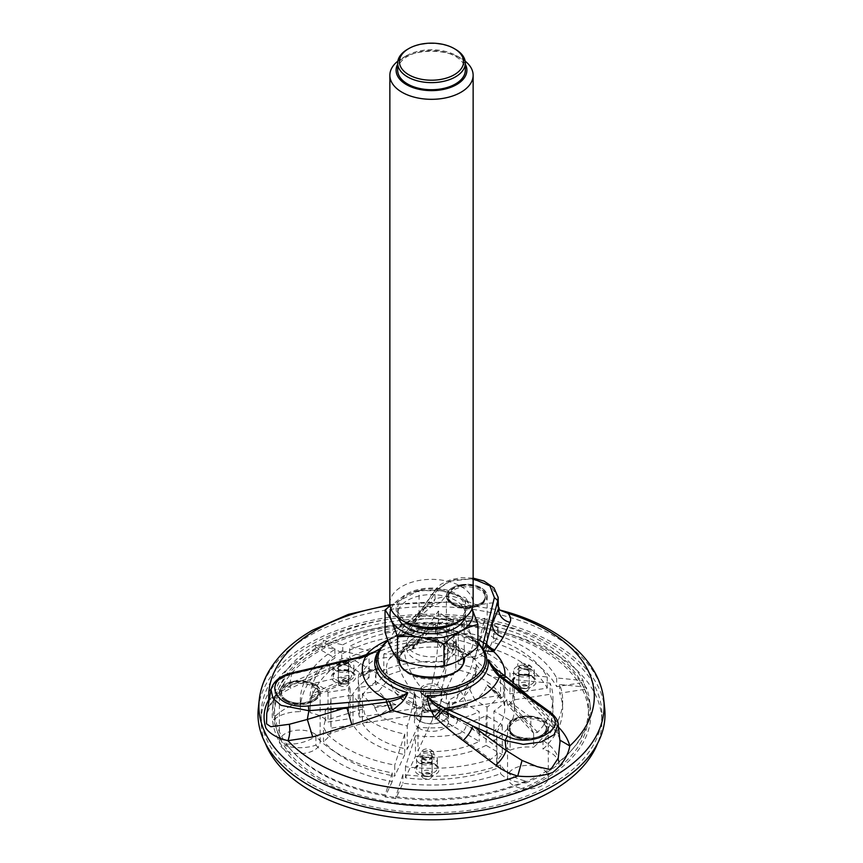 <?xml version="1.0" encoding="UTF-8"?>
<svg xmlns="http://www.w3.org/2000/svg" width="863" height="863" viewBox="0 0 863 863"><rect width="100%" height="100%" fill="white"/><g stroke="black" fill="none" stroke-linecap="round" stroke-linejoin="round"><path stroke-width="0.65" stroke-dasharray="4.32 3.24" d="M375.815 651.446L381.748 647.552L384.671 644.327L378.49 651.112A56.785 32.783 0 0 0 378.059 651.77M484.499 650.853L478.587 644.952C472.978 640.529 465.233 637.045 455.351 634.499C437.142 630.324 419.44 630.831 402.234 636.031L398.663 636.117L397.595 638.847L397.498 636.009C399.569 631.759 403.226 627.077 408.469 621.975L422.514 609.17C425.513 606.495 430.259 604.229 436.764 602.385L447.832 602.083L499.925 610.087M268.792 699.58L288.695 686.732L328.296 668.901L357.39 657.574M258.328 708.21A173.506 100.173 180 0 1 308.814 643.582A173.506 100.173 180 0 1 492.902 620.724A173.506 100.173 180 0 1 604.672 708.21M311.025 783.971A170.378 98.371 180 0 1 261.122 714.413A170.378 98.371 180 0 1 431.5 616.042A170.378 98.371 180 0 1 601.878 714.413A170.378 98.371 180 0 1 496.7 805.287A170.378 98.371 180 0 1 311.025 783.971M463.323 658.286A32.093 18.522 -0 0 0 454.186 647.574A32.093 18.522 -0 0 0 421.166 643.129A32.093 18.522 -0 0 0 399.677 658.286A32.093 18.522 -0 0 0 399.45 659.785M399.429 660.163A32.093 18.522 -0 0 0 399.407 660.67A32.093 18.522 -0 0 0 431.5 679.192A32.093 18.522 -0 0 0 463.593 660.67A32.093 18.522 -0 0 0 463.571 660.163M271.025 689.656L277.066 680.594L292.848 673.367M328.296 668.901L330.033 670.206L290.572 688.329L289.892 683.572L275.502 694.974L266.732 713.755M560.001 741.414L559.526 738.394C558.426 733.334 555.923 728.243 551.996 723.118L552.665 727.541L558.609 728.178M550.367 712.277L558.178 724.089M530.206 697.617L558.501 727.131M473.14 578.782L452.083 580.033L437.832 589.095L434.974 589.979L434.607 591.198L449.515 581.133L471.155 578.911L490.206 585.254L498.113 597.034M498.879 607.401L496.959 604.424C493.604 600.691 485.06 605.211 475.502 604.478L459.957 598.544C454.531 596.506 449.752 595.74 445.621 596.247L435.179 598.944L434.607 591.198L406.311 631.943L408.976 631.328L402.234 636.031L403.776 634.985L398.663 636.117A56.785 32.783 0 0 1 482.73 648.728L483.701 649.397M482.805 648.9L483.021 648.318M382.331 646.711L379.483 649.095M534.197 701.641L527.951 701.036L527.153 696.473L501.274 676.614M397.498 636.009L406.311 631.943L403.776 634.985M483.614 649.925L485.146 652.255A55.232 31.888 0 0 0 399.569 633.83A55.232 31.888 0 0 0 377.854 652.255L378.49 651.112A56.785 32.783 0 0 1 384.671 644.327L384.671 644.327C378.803 650.076 377.12 651.565 367.692 655.179L329.58 665.373L291.554 674.251L289.892 683.572L329.58 665.373L330.033 670.206L367.487 655.761L367.692 655.179L366.376 654.618M365.966 656.301L364.898 655.999M275.502 694.974L274.272 698.944L269.234 699.699M266.721 713.83C266.926 709.613 269.439 704.65 274.261 698.944L281.575 693.291L290.572 688.329L288.695 686.732M559.86 740.109L559.526 738.394M501.64 676.894L498.21 673.971M559.677 739.472C559.343 736.678 557.002 732.698 552.665 727.541L527.951 701.036C523.992 696.484 508.329 681.835 502.029 677.293L502.698 677.628M496.959 604.424L499.558 609.753M390.011 605.438A162.805 93.991 0 0 1 436.764 602.385L440.497 602.611L445.621 596.247M422.514 609.17L431.284 606.56L435.179 598.944L420.518 611.802L416.926 619.159L408.469 621.975M477.94 642.46L471.748 637.8L457.401 631.392L426.937 627.735L391.219 637.833L387.811 640.173A73.517 42.449 0 0 1 388.986 639.688A73.517 42.449 0 0 1 396.991 636.84L405.308 633.323M419.407 720.832A17.109 9.881 0 0 0 420.087 721.209A17.109 9.881 0 0 0 442.913 721.209A17.109 9.881 0 0 0 443.593 720.832A17.109 9.881 0 0 0 448.609 713.841A17.109 9.881 0 0 0 431.5 703.971A17.109 9.881 0 0 0 414.391 713.841A17.109 9.881 0 0 0 419.407 720.832M419.407 728.48A17.109 9.881 180 0 1 414.391 721.49A17.109 9.881 180 0 1 431.5 711.619A17.109 9.881 180 0 1 448.609 721.49A17.109 9.881 180 0 1 438.048 730.616A17.109 9.881 180 0 1 419.407 728.48M265.329 743.226A170.378 98.371 180 0 1 261.122 721.49A170.378 98.371 180 0 1 431.5 623.129A170.378 98.371 180 0 1 601.878 721.49A170.378 98.371 180 0 1 597.671 743.226M547.617 780.217A20.378 11.769 0 0 0 548.307 777.164A20.378 11.769 0 0 0 527.929 765.405A20.378 11.769 0 0 0 507.552 777.164A20.378 11.769 0 0 0 525.265 788.836A20.378 11.769 0 0 0 547.617 780.217M314.186 733.55A20.378 11.769 0 0 0 291.974 731.004A20.378 11.769 0 0 0 279.396 741.867A20.378 11.769 0 0 0 299.774 753.636A20.378 11.769 0 0 0 320.151 741.867A20.378 11.769 0 0 0 314.186 733.55M472.072 656.808A20.378 11.769 0 0 0 487.174 645.438A20.378 11.769 0 0 0 466.797 633.679A20.378 11.769 0 0 0 446.419 645.438A20.378 11.769 0 0 0 472.072 656.808M448.9 600.292A18.522 10.69 0 0 0 469.213 608.135A18.522 10.69 0 0 0 485.319 597.53A18.522 10.69 0 0 0 466.797 586.829A18.522 10.69 0 0 0 448.275 597.53A18.522 10.69 0 0 0 448.9 600.292M523.14 739.58A18.522 10.69 0 0 0 546.452 729.257A18.522 10.69 0 0 0 527.929 718.555A18.522 10.69 0 0 0 509.407 729.257A18.522 10.69 0 0 0 523.14 739.58M312.87 701.522A18.522 10.69 0 0 0 318.296 693.96A18.522 10.69 0 0 0 299.774 683.259A18.522 10.69 0 0 0 281.252 693.96A18.522 10.69 0 0 0 292.686 703.841A18.522 10.69 0 0 0 312.87 701.522M437.919 634.327A24.822 14.326 180 0 1 449.051 638.037A24.822 14.326 180 0 1 451.295 639.526A24.822 14.326 180 0 1 456.322 648.167A24.822 14.326 180 0 1 431.5 662.493A24.822 14.326 180 0 1 406.678 648.167A24.822 14.326 180 0 1 411.705 639.526A24.822 14.326 180 0 1 437.919 634.327M455.427 49.288A33.83 19.536 0 0 0 440.259 44.229A33.83 19.536 0 0 0 407.573 49.288M465.157 61.133A41.64 24.045 0 0 0 460.95 58.285A41.64 24.045 0 0 0 442.277 52.06A41.64 24.045 0 0 0 402.05 58.285A41.64 24.045 0 0 0 397.843 61.133M465.33 64.175A35.394 20.432 0 0 0 456.527 55.728A35.394 20.432 0 0 0 406.473 55.728A35.394 20.432 0 0 0 397.67 64.175M406.473 622.957A35.394 20.432 180 0 1 400.853 598.286A35.394 20.432 180 0 1 440.659 588.76A35.394 20.432 180 0 1 456.527 622.957M389.86 603.399A41.64 24.045 180 0 1 442.277 580.184A41.64 24.045 180 0 1 473.14 603.399M472.083 608.803L465.502 597.649L465.502 619.763C469.634 632.665 473.787 641.608 477.94 646.581M385.06 632.212C396.354 629.677 407.692 623.129 419.051 612.579L419.051 590.465L390.054 605.74M419.051 590.465L442.277 591.015L465.502 597.649M419.051 612.579C434.499 618.954 449.979 621.349 465.502 619.763M402.158 659.44A41.489 23.948 180 0 1 395.567 630.529A41.489 23.948 180 0 1 442.234 619.364A41.489 23.948 180 0 1 467.433 654.478A41.489 23.948 180 0 1 402.158 659.44M437.919 628.663A24.822 14.326 180 0 1 456.322 642.504A24.822 14.326 180 0 1 431.5 656.829A24.822 14.326 180 0 1 406.678 642.504A24.822 14.326 180 0 1 437.919 628.663M390.993 608.976A41.489 23.948 180 0 1 442.234 591.036A41.489 23.948 180 0 1 472.007 608.976M398.296 617.908A33.83 19.536 180 0 1 397.67 614.165A33.83 19.536 180 0 1 440.259 595.297A33.83 19.536 180 0 1 465.33 614.165A33.83 19.536 180 0 1 464.704 617.908M440.259 589.634A33.83 19.536 180 0 1 465.33 608.501A33.83 19.536 180 0 1 431.5 628.037A33.83 19.536 180 0 1 397.67 608.501A33.83 19.536 180 0 1 440.259 589.634M397.67 70.183A33.83 19.536 180 0 1 440.259 51.316A33.83 19.536 180 0 1 465.33 70.183M443.086 721.101A16.375 9.461 0 0 0 442.87 707.606A16.375 9.461 0 0 0 419.504 707.973A16.375 9.461 0 0 0 420.572 721.457A16.375 9.461 0 0 0 442.428 721.457A16.375 9.461 0 0 0 443.086 721.101M447.552 632.59A82.934 47.886 180 0 0 424.003 631.878L438.415 611.036A31.23 18.026 180 0 0 453.474 619.817L447.552 632.59L447.552 662.331A82.934 47.886 180 0 0 376.915 673.259L349.634 657.52L349.634 646.419A121.446 70.119 0 0 1 429.558 628.102L413.992 641.921L421.371 638.879L424.003 633.442L438.415 621.09L437.358 625.2L421.381 638.879M438.415 611.036L438.415 621.09M424.003 631.878L424.003 633.442M453.474 619.817L453.474 649.569A31.23 18.026 180 0 1 437.358 639.278L437.358 625.2L429.558 628.102M413.992 641.921A82.934 47.886 180 0 0 376.915 652.676L349.634 646.419M376.915 652.676L376.915 673.259M437.358 639.278A121.446 70.119 0 0 0 349.634 657.52M453.474 649.569L447.552 662.331M325.254 720.411L323.517 727.326L327.304 734.24L370.054 720.875C366.117 717.984 364.003 713.928 363.722 708.717L325.254 720.411L325.254 710.368L363.722 707.153L363.722 708.717M327.304 734.24A121.446 70.119 0 0 0 394.736 765.05L394.736 776.139A121.446 70.119 0 0 1 323.517 741.403L323.517 727.326M370.054 720.875A82.934 47.886 180 0 0 404.725 734.035L394.736 765.05M325.254 710.368A31.23 18.026 180 0 0 331.004 699.936A31.23 18.026 180 0 0 330.896 698.447L353.01 695.017L353.01 724.769L330.896 728.189A31.23 18.026 180 0 1 331.004 729.688A31.23 18.026 180 0 1 323.517 741.403M363.722 707.153A82.934 47.886 180 0 1 353.01 695.017M330.896 698.447L330.896 728.189M404.725 734.035L404.725 754.629A82.934 47.886 180 0 1 353.01 724.769M404.725 754.629L394.736 776.139M423.399 695.06A11.446 6.613 0 0 0 428.533 696.775A11.446 6.613 0 0 0 442.902 689.817A11.446 6.613 0 0 0 426.656 684.402A11.446 6.613 0 0 0 423.399 695.06M288.264 746.452A157.023 90.658 180 0 1 275.286 718.501A157.023 90.658 180 0 1 274.477 709.31A157.023 90.658 180 0 1 316.613 647.52A157.023 90.658 180 0 1 324.466 642.978A157.023 90.658 180 0 1 447.412 619.127A157.023 90.658 180 0 1 495.826 626.614A157.023 90.658 180 0 1 581.64 682.762A157.023 90.658 180 0 1 584.661 689.354A157.023 90.658 180 0 1 588.523 709.31A157.023 90.658 180 0 1 558.825 762.363A157.023 90.658 180 0 1 523.388 782.827A157.023 90.658 180 0 1 396.246 797.649A157.023 90.658 180 0 1 385.524 795.988A157.023 90.658 180 0 1 320.475 773.41A157.023 90.658 180 0 1 288.264 746.452A31.23 18.026 180 0 1 285.89 745.837L286.182 743.971A158.555 91.543 0 0 0 385.125 794.899L392.223 772.86A131.165 75.728 180 0 1 315.923 736.419L315.923 745.125A31.23 18.026 180 0 1 288.264 746.452M320.475 778.512A157.023 90.658 180 0 1 274.477 714.413A157.023 90.658 180 0 1 431.5 623.755A157.023 90.658 180 0 1 588.523 714.413A157.023 90.658 180 0 1 491.586 798.167A157.023 90.658 180 0 1 320.475 778.512M525.643 781.015A158.555 91.543 0 0 1 395.847 796.56L402.945 774.521A131.165 75.728 180 0 0 500.583 764.985C506.096 773.151 514.445 778.491 525.643 781.015L525.966 782.978A31.23 18.026 180 0 1 523.388 782.827A31.23 18.026 180 0 1 500.583 773.69A131.165 75.728 180 0 1 402.945 783.226L395.793 798.62A158.76 91.661 0 0 1 385.071 796.959L385.125 794.899M544.143 649.375A159.31 91.974 0 0 0 375.125 628.393A159.31 91.974 0 0 0 272.503 708.717A159.31 91.974 0 0 0 431.5 806.387A159.31 91.974 0 0 0 590.497 708.717A159.31 91.974 0 0 0 544.143 649.375M494.909 623.464A158.555 91.543 0 0 1 543.614 642.633A158.555 91.543 0 0 1 583.118 680.583L556.646 677.93A131.165 75.728 180 0 0 493.528 633.884L498.027 628.609L494.909 623.464L494.769 625.244A31.23 18.026 180 0 1 495.826 626.614A31.23 18.026 180 0 1 498.027 633.259A31.23 18.026 180 0 1 493.528 642.579A131.165 75.728 180 0 1 556.646 686.635L583.323 682.504A158.76 91.661 0 0 1 586.344 689.084L559.666 693.216A131.165 75.728 180 0 1 562.665 709.31A131.165 75.728 180 0 1 543 749.192A31.23 18.026 180 0 1 558.825 762.363A31.23 18.026 180 0 1 559.095 763.852L559.073 761.716A158.555 91.543 0 0 0 589.753 701.695A158.555 91.543 0 0 0 586.15 687.175L586.344 689.084M342.762 653.539A131.165 75.728 180 0 1 435.567 633.615A31.23 18.026 180 0 1 435.567 633.259A31.23 18.026 180 0 1 447.412 619.127A31.23 18.026 180 0 1 449.515 618.242L449.245 616.398A158.555 91.543 0 0 0 323.377 640.411L342.762 644.844L342.762 653.539L323.237 642.266A158.76 91.661 0 0 0 315.383 646.808L334.909 658.081A131.165 75.728 180 0 0 300.335 709.31A131.165 75.728 180 0 0 300.4 711.662A31.23 18.026 180 0 0 275.286 718.501A31.23 18.026 180 0 0 273.765 719.71A158.76 91.661 0 0 0 285.89 745.837M392.223 772.86L392.223 781.565A131.165 75.728 180 0 1 315.923 745.125M392.223 781.565L385.071 796.959M315.383 646.808L315.534 644.941L334.909 649.375A131.165 75.728 180 0 0 300.335 700.616A131.165 75.728 180 0 0 300.4 702.957C289.407 705.654 280.594 710.529 273.949 717.606L273.765 719.71M315.534 644.941A158.555 91.543 0 0 0 273.247 701.695A158.555 91.543 0 0 0 273.949 717.606M342.762 644.844A131.165 75.728 180 0 1 435.567 624.92L435.567 633.615M449.245 616.398C440.195 618.393 435.642 621.241 435.567 624.92L435.567 633.259M559.073 761.716C557.865 753.453 552.503 746.376 543 740.497A131.165 75.728 180 0 0 562.665 700.616A131.165 75.728 180 0 0 559.666 684.521A288381.838 227440.64 -24.9 0 1 586.15 687.175M286.182 743.971C296.441 744.758 306.354 742.234 315.923 736.419M494.769 625.244A158.76 91.661 0 0 0 449.515 618.242M525.966 782.978A158.76 91.661 0 0 0 559.095 763.852M402.945 774.521L402.945 783.226M395.847 796.56L395.793 798.62M323.377 640.411L323.237 642.266M583.118 680.583L583.323 682.504M556.646 677.93L556.646 686.635M559.666 684.521L559.666 693.216M543 740.497L543 749.192M493.528 633.884L493.528 642.579M334.909 649.375L334.909 658.081M500.583 764.985L500.583 773.69M300.4 702.957L300.4 711.662M339.871 685.61A5.21 3.01 180 0 1 338.35 683.485A5.21 3.01 180 0 1 343.56 680.476A5.21 3.01 180 0 1 348.76 683.485A5.21 3.01 180 0 1 345.545 686.258A5.21 3.01 180 0 1 339.871 685.61M347.239 665.772A5.21 3.01 180 0 1 348.76 667.897A5.21 3.01 180 0 1 347.239 670.022A5.21 3.01 180 0 1 339.871 670.022L339.871 670.022A5.21 3.01 180 0 1 338.35 667.897A5.21 3.01 180 0 1 341.565 665.125A5.21 3.01 180 0 1 347.239 665.772M348.458 663.647A6.936 4.002 180 0 1 348.458 669.31A6.936 4.002 180 0 1 338.652 669.31A6.936 4.002 180 0 1 338.652 663.647A6.936 4.002 180 0 1 348.458 663.647M336.192 670.734A10.41 6.009 180 0 1 333.15 666.484A10.41 6.009 180 0 1 343.56 660.475A10.41 6.009 180 0 1 353.97 666.484A10.41 6.009 180 0 1 347.541 672.029A10.41 6.009 180 0 1 336.192 670.734M341.78 662.05L369.062 677.8A82.934 47.886 180 0 0 348.566 709.31A82.934 47.886 180 0 0 350.13 718.577L328.026 721.997A31.23 18.026 180 0 0 310.195 712.687A121.446 70.119 0 0 1 310.054 709.31A121.446 70.119 0 0 1 341.78 662.05L341.78 650.95L369.062 657.207L369.062 677.8M340.421 665.653L338.404 664.488L347.444 660.724L348.706 661.684L340.421 665.653L338.932 664.963C344.725 666.096 354.013 659.85 348.339 658.566C343.194 656.506 331.672 663.097 337.951 664.747L338.415 664.488M348.339 658.566L347.444 660.724M348.911 675.233L312.816 683.561A31.23 18.026 180 0 1 328.026 692.255L350.13 688.825A82.934 47.886 180 0 1 348.566 679.559A82.934 47.886 180 0 1 348.911 675.233L349.396 680.68L350.432 678.609A82.934 47.886 180 0 1 369.062 657.207M341.78 650.95A121.446 70.119 0 0 0 310.065 697.099L310.195 698.609L312.816 693.604L348.911 676.797M350.432 678.609L310.065 697.099L310.195 712.687M349.396 680.67L310.195 698.609M312.816 683.561L312.816 693.604M328.026 692.255L328.026 721.997M350.13 688.825L350.13 718.577M423.312 758.965L421.802 755.718L422.115 754.133C424.208 750.702 426.98 750.044 430.432 752.126L432.093 755.567L423.312 758.965M430.432 752.126L431.597 750.346C427.304 748.016 423.701 748.588 420.799 752.072C419.504 754.553 420.001 756.786 422.266 758.76L423.463 759.095L423.312 758.437C426.775 761.738 433.107 757.315 432.093 755.449L432.093 755.449M422.266 758.76C428.868 763.809 438.35 754.823 431.597 750.346M466.3 723.021L496.829 736.905A31.23 18.026 180 0 1 496.7 735.233A31.23 18.026 180 0 1 502.277 724.952L486.085 715.61A82.934 47.886 180 0 1 466.3 723.021L466.3 724.586C465.75 729.667 462.6 732.903 456.872 734.305L490.54 759.494L497.228 754.197L496.829 746.959L466.3 724.586M496.829 736.905L496.829 746.959M456.872 734.305A82.934 47.886 180 0 1 415.448 735.697L415.448 756.29L405.459 777.8A121.446 70.119 0 0 0 497.228 768.275A31.23 18.026 180 0 1 496.7 764.985A31.23 18.026 180 0 1 502.277 754.704L502.277 724.952M490.54 759.494A121.446 70.119 0 0 1 405.459 766.7L415.448 735.697M486.085 715.61L486.085 745.362L502.277 754.704M405.459 766.7L405.459 777.8M497.228 754.197L497.228 768.275M486.085 745.362A82.934 47.886 180 0 1 415.448 756.29M423.269 778.102A5.21 3.01 180 0 1 421.748 775.977A5.21 3.01 180 0 1 426.948 772.968A5.21 3.01 180 0 1 432.158 775.977A5.21 3.01 180 0 1 428.943 778.75A5.21 3.01 180 0 1 423.269 778.102M430.637 758.264A5.21 3.01 180 0 1 432.158 760.389A5.21 3.01 180 0 1 430.637 762.514A5.21 3.01 180 0 1 423.269 762.514L423.269 762.514A5.21 3.01 180 0 1 421.748 760.389A5.21 3.01 180 0 1 424.963 757.617A5.21 3.01 180 0 1 430.637 758.264M431.856 756.139A6.936 4.002 180 0 1 431.856 761.802A6.936 4.002 180 0 1 422.039 761.802A6.936 4.002 180 0 1 422.039 756.139A6.936 4.002 180 0 1 431.856 756.139M419.591 763.226A10.41 6.009 180 0 1 416.538 758.976A10.41 6.009 180 0 1 426.948 752.968A10.41 6.009 180 0 1 437.358 758.976A10.41 6.009 180 0 1 430.939 764.521A10.41 6.009 180 0 1 419.591 763.226M474.952 657.779L475.092 658.998L482.352 655.664C479.601 653.874 478.059 651.382 477.703 648.199L474.952 657.779M477.735 648.027L474.672 658.318M475.06 658.976A56.289 32.503 0 0 0 457.703 650.799A56.289 32.503 0 0 0 451.36 649.149L455.761 639.677L455.761 669.429L441.133 700.939A56433.048 11925.765 98.8 0 0 441.306 690.465A44.768 9.461 98.8 0 0 448.426 643.863L451.36 649.149M477.703 646.765A73.215 42.276 0 0 0 455.761 639.677M482.352 655.664A73.215 42.276 0 0 1 500.583 672.072L485.06 668.534L473.204 658.167A45.005 25.987 0 0 0 448.426 643.863M473.204 658.167A44.768 35.307 -24.9 0 1 446.646 693.55A18.047 10.421 -0 0 0 441.306 690.465M500.583 672.072L500.583 695.308L445.988 703.755A56433.048 44507.553 -24.9 0 0 446.646 693.55M500.583 695.308A73.215 42.276 0 0 0 455.761 669.429M441.133 700.939A17.4 10.043 180 0 1 445.988 703.755M419.882 639.256L419.138 641.694L413.798 645.06L411.554 649.17L412.741 648.156L419.882 637.822L419.882 639.256L412.741 648.156M419.138 641.694C415.934 646.128 416.193 646.819 411.77 649.149L411.554 649.17M411.586 649.159A56.289 32.503 0 0 1 440.637 647.498L445.028 638.016A73.215 42.276 0 0 0 419.882 637.822M440.637 647.498L437.692 642.201A45.005 25.987 0 0 0 403.841 647.444L397.239 653.852L383.798 654.014A73.215 42.276 180 0 1 413.798 645.06M437.692 642.201A44.768 9.461 -81.2 0 1 430.583 688.803A18.047 10.421 -0 0 0 423.28 689.925A44.768 25.847 60 0 1 403.841 647.444M445.028 638.016L445.028 667.768L430.41 699.289A56433.048 11925.765 -81.2 0 0 430.583 688.803M383.798 654.014L383.798 677.239L423.765 700.314A56433.048 32581.788 60 0 1 423.28 689.925M445.028 667.768A73.215 42.276 0 0 0 383.798 677.239M423.765 700.314A17.4 10.043 180 0 1 430.41 699.289M377.099 668.728L360.454 675.858L359.742 676.905L359.213 674.294L377.099 668.728L359.213 672.86A73.215 42.276 0 0 0 358.285 679.559A73.215 42.276 0 0 0 359.547 687.38L375.955 684.834A56.289 32.503 0 0 1 378.846 668.059L359.742 676.905M359.213 672.86L359.213 674.294M360.454 675.858A73.215 42.276 0 0 1 375.955 658.545L391.543 657.121L395.988 651.975A45.005 25.987 0 0 0 389.116 659.203A45.005 25.987 0 0 0 386.548 669.181A45.005 25.987 0 0 0 386.926 671.522L375.955 684.834M395.988 651.975A44.768 25.847 -120 0 0 415.427 694.467A18.047 10.421 -0 0 0 413.474 698.674A44.768 35.307 -24.9 0 1 387.606 675.869A44.768 35.307 -24.9 0 1 386.926 671.522M375.955 658.545L375.955 681.77L415.912 704.844A56433.048 32581.788 -120 0 1 415.427 694.467M375.955 681.77A73.215 42.276 0 0 0 358.285 709.31A73.215 42.276 0 0 0 359.547 717.121L359.547 687.38M359.547 717.121L414.132 708.674A56433.048 44507.553 -24.9 0 1 413.474 698.674M414.132 708.674A17.4 10.043 180 0 1 415.912 704.844M421.867 717.682A17.4 10.043 180 0 1 417.012 714.866L362.417 723.313A73.215 42.276 0 0 0 407.239 749.192L421.867 717.682A56433.048 11925.765 -81.2 0 1 421.694 707.951A44.768 9.461 -81.2 0 1 419.04 708.803A44.768 9.461 -81.2 0 1 414.574 692.018C413.032 704.952 410.594 716.258 407.25 725.923L407.239 725.956A73.215 42.276 180 0 1 378.835 715.438L395.89 704.726L374.704 706.236L374.704 707.66L393.765 704.65M395.858 704.715A56.289 32.503 0 0 1 378.825 691.026L389.796 677.714A45.005 25.987 0 0 0 414.574 692.018M389.796 677.714A44.768 35.307 155.1 0 0 395.211 692.245A44.768 35.307 155.1 0 0 416.354 704.866A18.047 10.421 -0 0 0 421.694 707.951M374.704 707.66L378.835 715.449A73.172 42.244 0 0 0 407.25 725.923L407.239 749.192M378.825 691.026L362.417 693.572A73.215 42.276 0 0 0 374.704 706.236M362.417 693.572L362.417 723.313M416.354 704.866A56433.048 44507.553 155.1 0 0 417.012 714.866M439.235 718.307A17.4 10.043 180 0 1 432.59 719.332L417.972 750.853A73.215 42.276 0 0 0 479.202 741.382L439.235 718.307A56433.048 32581.788 -120 0 0 439.72 708.48A44.768 25.847 -120 0 0 447.908 707.477A44.768 25.847 -120 0 0 459.181 687.897A45.049 26.009 180 0 1 425.297 693.14L422.568 710.637A55.523 32.05 180 0 0 466.635 703.82L467.552 704.672A40.173 23.193 -120 0 0 467.822 705.06L479.202 711.63L479.202 741.382M422.514 710.799L424.251 711.856A254.089 168.544 -124.7 0 0 422.514 710.799L422.568 710.637M424.251 711.856A56.818 32.805 0 0 0 467.552 704.672M422.568 710.087A55.523 32.05 0 0 0 466.635 703.269L466.635 703.82M425.232 693.28A45.297 26.149 0 0 0 459.364 687.994L466.635 703.269M425.297 693.14A44.768 9.461 98.8 0 0 430.27 710.54A44.768 9.461 98.8 0 0 432.417 709.613A18.047 10.421 -0 0 0 439.72 708.48M441.522 712.072L451.759 726.236C455.286 725.254 457.239 723.194 457.584 720.044L441.522 712.072A57.185 33.021 0 0 0 467.822 705.06M422.525 710.303L417.972 727.164A73.215 42.276 0 0 0 451.759 726.236M443.528 712.665L457.584 719.062A73.215 42.276 0 0 0 479.202 711.63M457.584 719.062L457.584 720.044M417.972 727.164L417.972 750.853M432.417 709.613A56433.048 11925.765 98.8 0 0 432.59 719.332M501.878 697.736L487.056 684.78L499.914 696.053L500.594 698.663L501.878 697.736A73.215 42.276 0 0 0 504.715 686.085A73.215 42.276 0 0 0 503.453 678.264L503.453 701.5L448.868 709.947A56433.048 44507.553 155.1 0 0 449.526 699.742A44.768 35.307 155.1 0 0 476.074 664.359C481.856 673.086 490.982 677.725 503.453 678.264M499.914 694.618A73.215 42.276 0 0 1 487.045 707.099L475.038 700.163A56.289 32.503 0 0 0 487.056 684.812L499.914 694.618L499.914 696.053M475.038 700.163L467.012 683.906A45.005 25.987 0 0 0 476.452 669.181A45.005 25.987 0 0 0 476.074 664.359M467.012 683.906A44.768 25.847 60 0 1 459.688 700.67A44.768 25.847 60 0 1 447.573 703.949A18.047 10.421 -0 0 0 449.526 699.742M487.045 707.099L487.045 736.851L447.088 713.777A56433.048 32581.788 60 0 0 447.573 703.949M448.868 709.947A17.4 10.043 180 0 1 447.088 713.777M487.045 736.851A73.215 42.276 0 0 0 504.715 709.31A73.215 42.276 0 0 0 503.453 701.5M530.821 717.282L506.775 699.656A82.934 47.886 180 0 1 493.938 711.08L510.119 720.422A31.23 18.026 180 0 1 530.821 717.282L530.821 727.336L533.636 733.183L537.638 732.299A121.446 70.119 0 0 0 552.946 698.221A121.446 70.119 0 0 0 550.13 683.183L550.13 694.273A121.446 70.119 0 0 1 552.946 709.31A121.446 70.119 0 0 1 533.625 747.261L533.625 733.183M537.638 732.299L510.454 703.367A82.934 47.886 180 0 0 514.434 688.717A82.934 47.886 180 0 0 512.87 679.451L550.13 683.183M510.454 703.367L507.66 704.92L533.636 733.183M507.66 704.92L506.775 701.22L530.821 727.336M506.775 699.656L506.775 701.22M510.119 720.422L510.119 750.174L493.938 740.821L493.938 711.08M510.119 750.174A31.23 18.026 180 0 1 533.625 747.261M512.87 679.451L512.87 700.044L550.13 694.273M512.87 700.044A82.934 47.886 180 0 1 514.434 709.31A82.934 47.886 180 0 1 493.938 740.821M458.275 663.992A82.934 47.886 180 0 1 509.99 693.852L547.25 688.081A121.446 70.119 0 0 0 487.088 646.97A31.23 18.026 180 0 1 464.208 651.231L458.275 663.992L458.275 634.24A82.934 47.886 180 0 1 479.289 640.432L479.289 641.996C479.914 647.002 482.546 650.756 487.196 653.248L493.895 638.059L487.088 632.892L484.855 628.275L479.289 641.996M520.313 690.152A5.21 3.01 180 0 1 518.792 688.027A5.21 3.01 180 0 1 523.992 685.028A5.21 3.01 180 0 1 529.202 688.027A5.21 3.01 180 0 1 525.988 690.81A5.21 3.01 180 0 1 520.313 690.152M528.9 668.199A6.936 4.002 180 0 1 528.9 673.863A6.936 4.002 180 0 1 519.084 673.863A6.936 4.002 180 0 1 519.084 668.199A6.936 4.002 180 0 1 528.9 668.199M516.635 675.276A10.41 6.009 180 0 1 513.582 671.026A10.41 6.009 180 0 1 523.992 665.017A10.41 6.009 180 0 1 534.402 671.026A10.41 6.009 180 0 1 527.973 676.581A10.41 6.009 180 0 1 516.635 675.276M527.671 670.324A5.21 3.01 180 0 1 529.202 672.45A5.21 3.01 180 0 1 527.671 674.575A5.21 3.01 180 0 1 520.313 674.575L520.313 674.575A5.21 3.01 180 0 1 518.792 672.45A5.21 3.01 180 0 1 521.996 669.666A5.21 3.01 180 0 1 527.671 670.324M520.357 668.135L518.846 666.139L521.263 665.049L527.53 667.088L529.138 669.159L520.357 668.135M519.72 667.466L520.454 668.21L519.72 667.466C525.826 671.835 535.826 669.203 529.138 664.888L520.594 662.741C516.926 663.367 516.635 664.942 519.72 667.466M527.53 667.088L529.138 664.888M479.289 640.432L484.855 618.221L484.855 628.275M458.275 634.24L464.208 621.479L464.208 651.231M484.855 618.221A31.23 18.026 180 0 1 464.208 621.479M487.196 653.248A82.934 47.886 180 0 1 509.99 673.259L509.99 693.852M493.895 638.059A121.446 70.119 0 0 1 547.25 676.991L509.99 673.259M547.25 676.991L547.25 688.081M487.088 632.892L487.088 646.97M477.94 643.442A53.592 30.939 0 0 0 388.026 640.788M398.447 659.397A33.064 19.083 180 0 1 418.436 641.349A33.064 19.083 180 0 1 454.877 645.384A33.064 19.083 180 0 1 464.445 657.272M603.787 700.022A172.622 99.666 0 0 0 492.59 612.978A172.622 99.666 0 0 0 309.439 635.718A172.622 99.666 0 0 0 259.213 700.022M463.593 660.67L463.593 659.666A32.093 18.522 180 0 1 431.5 678.199A32.093 18.522 180 0 1 399.407 659.666A32.093 18.522 180 0 1 419.224 642.557A32.093 18.522 180 0 1 454.186 646.57A32.093 18.522 180 0 1 463.442 657.919M551.996 723.118L551.026 713.82L527.153 696.473L551.996 723.118M437.832 589.095L408.976 631.328A69.169 39.935 0 0 1 477.94 639.483M461.996 585.794A18.522 10.69 0 0 0 448.275 596.128A18.522 10.69 0 0 0 448.9 598.9A18.522 10.69 0 0 0 469.213 606.732A18.522 10.69 0 0 0 485.319 596.128A18.522 10.69 0 0 0 461.996 585.794M461.91 585.33A18.867 10.895 0 0 0 453.453 603.55A18.867 10.895 0 0 0 485.017 598.663A18.867 10.895 0 0 0 461.91 585.33M461.608 584.672A20.032 11.564 0 0 0 452.633 604.024A20.032 11.564 0 0 0 486.149 598.846A20.032 11.564 0 0 0 461.608 584.672M461.522 584.769A20.378 11.769 0 0 0 446.419 596.128A20.378 11.769 0 0 0 472.072 607.487A20.378 11.769 0 0 0 487.174 596.128A20.378 11.769 0 0 0 461.522 584.769M545.826 730.616A18.522 10.69 0 0 0 546.452 727.854A18.522 10.69 0 0 0 527.929 717.153A18.522 10.69 0 0 0 509.407 727.854A18.522 10.69 0 0 0 523.14 738.178A18.522 10.69 0 0 0 545.826 730.616M546.15 730.389A18.867 10.895 0 0 0 523.043 717.045A18.867 10.895 0 0 0 514.585 735.276A18.867 10.895 0 0 0 546.15 730.389M547.282 730.562A20.032 11.564 0 0 0 522.741 716.398A20.032 11.564 0 0 0 513.765 735.751A20.032 11.564 0 0 0 547.282 730.562M547.617 730.896A20.378 11.769 0 0 0 548.307 727.854A20.378 11.769 0 0 0 527.929 716.085A20.378 11.769 0 0 0 507.552 727.854A20.378 11.769 0 0 0 525.265 739.515A20.378 11.769 0 0 0 547.617 730.896M286.678 700.12A18.522 10.69 0 0 0 312.87 700.12A18.522 10.69 0 0 0 318.296 692.558A18.522 10.69 0 0 0 299.774 681.856A18.522 10.69 0 0 0 281.252 692.558A18.522 10.69 0 0 0 286.678 700.12M286.43 699.979A18.867 10.895 0 0 0 318.005 695.093A18.867 10.895 0 0 0 294.887 681.759A18.867 10.895 0 0 0 286.43 699.979M285.61 700.454A20.032 11.564 0 0 0 319.127 695.265A20.032 11.564 0 0 0 294.585 681.101A20.032 11.564 0 0 0 285.61 700.454M285.362 700.875A20.378 11.769 0 0 0 307.573 703.421A20.378 11.769 0 0 0 320.151 692.558A20.378 11.769 0 0 0 314.186 684.24A20.378 11.769 0 0 0 291.974 681.684A20.378 11.769 0 0 0 279.396 692.558A20.378 11.769 0 0 0 285.362 700.875M426.495 709.936A7.087 4.088 0 0 0 438.339 708.102A7.087 4.088 0 0 0 429.666 703.097A7.087 4.088 0 0 0 426.495 709.936M425.265 709.354A8.813 5.092 0 0 0 434.618 710.508A8.813 5.092 0 0 0 440.292 706.063A8.813 5.092 0 0 0 431.5 700.659A8.813 5.092 0 0 0 422.708 706.063A8.813 5.092 0 0 0 425.265 709.354M424.197 695.815A10.334 5.965 0 0 0 435.157 697.175A10.334 5.965 0 0 0 441.813 691.964A10.334 5.965 0 0 0 431.5 685.632A10.334 5.965 0 0 0 421.187 691.964A10.334 5.965 0 0 0 424.197 695.815M350.917 671.295A10.41 6.009 180 0 1 353.97 675.546A10.41 6.009 180 0 1 347.541 681.101A10.41 6.009 180 0 1 336.192 679.796A10.41 6.009 180 0 1 333.15 675.546A10.41 6.009 180 0 1 339.569 669.99A10.41 6.009 180 0 1 350.917 671.295M352.147 672.007A12.147 7.012 180 0 1 346.699 683.733A12.147 7.012 180 0 1 331.824 675.146A12.147 7.012 180 0 1 352.147 672.007M341.133 683.464A3.43 1.985 0 0 0 346.872 682.579A3.43 1.985 0 0 0 342.665 680.152A3.43 1.985 0 0 0 341.133 683.464M339.914 682.762A5.146 2.967 0 0 0 345.524 683.41A5.146 2.967 0 0 0 348.706 680.659A5.146 2.967 0 0 0 343.56 677.692A5.146 2.967 0 0 0 338.415 680.659A5.146 2.967 0 0 0 339.914 682.762M424.52 775.956A3.43 1.985 0 0 0 430.27 775.071A3.43 1.985 0 0 0 426.063 772.644A3.43 1.985 0 0 0 424.52 775.956M423.312 775.254A5.146 2.967 0 0 0 428.922 775.902A5.146 2.967 0 0 0 432.093 773.151A5.146 2.967 0 0 0 426.948 770.184A5.146 2.967 0 0 0 421.802 773.151A5.146 2.967 0 0 0 423.312 775.254M434.316 763.787A10.41 6.009 180 0 1 437.358 768.038A10.41 6.009 180 0 1 430.939 773.593A10.41 6.009 180 0 1 419.591 772.288A10.41 6.009 180 0 1 416.538 768.038A10.41 6.009 180 0 1 422.967 762.482A10.41 6.009 180 0 1 434.316 763.787M435.535 764.499A12.147 7.012 180 0 1 430.098 776.225A12.147 7.012 180 0 1 415.222 767.639A12.147 7.012 180 0 1 435.535 764.499M532.579 676.549A12.147 7.012 180 0 1 527.131 688.286A12.147 7.012 180 0 1 512.266 679.699A12.147 7.012 180 0 1 532.579 676.549M531.349 675.848A10.41 6.009 180 0 1 534.402 680.098A10.41 6.009 180 0 1 527.973 685.654A10.41 6.009 180 0 1 516.635 684.348A10.41 6.009 180 0 1 513.582 680.098A10.41 6.009 180 0 1 520.011 674.542A10.41 6.009 180 0 1 531.349 675.848M521.565 688.016A3.43 1.985 0 0 0 527.304 687.121A3.43 1.985 0 0 0 523.107 684.704A3.43 1.985 0 0 0 521.565 688.016M520.357 687.315A5.146 2.967 0 0 0 525.966 687.951A5.146 2.967 0 0 0 529.138 685.211A5.146 2.967 0 0 0 523.992 682.245A5.146 2.967 0 0 0 518.846 685.211A5.146 2.967 0 0 0 520.357 687.315M381.748 647.552L397.595 638.847C399.299 637.908 398.275 639.364 403.97 634.801L403.97 634.801M499.914 610.076L499.332 609.925M447.573 602.061L389.914 604.661M399.407 659.774L399.407 660.67M408.943 628.037L434.963 589.979L440.95 584.186L450.907 579.602L461.856 577.66L473.14 578.102M482.805 648.89L483.582 649.893M379.547 648.998L382.341 646.711M381.759 647.541C381.133 648.642 377.271 651.026 370.173 654.704L367.487 655.761M560.022 741.673L559.666 739.451M500.055 610.173L499.267 609.914M447.832 602.083L440.508 602.611M440.497 602.622L431.284 606.56L416.915 619.159L408.911 628.091M414.391 713.841L414.391 721.49M448.609 713.841L448.609 721.49M261.122 714.413L261.122 721.49M601.878 714.413L601.878 721.49M485.319 597.53L485.319 596.128C486.894 609.645 446.7 609.645 448.275 596.128L448.275 597.53M487.174 645.438L487.174 596.128C485.082 587.444 476.549 583.604 461.554 584.618C452.039 586.462 446.991 590.303 446.419 596.128L446.419 645.438M546.452 729.257L546.452 727.854L545.848 730.53C541.813 742.363 507.789 739.548 509.407 727.854L509.407 729.257M548.307 777.164L548.307 727.854C549.677 712.493 506.182 712.493 507.552 727.854L507.552 777.164M318.296 693.96L318.296 692.558C319.472 701.252 297.325 706.948 286.602 699.958C283.053 697.811 281.273 695.341 281.252 692.558L281.252 693.96M320.151 741.867L320.151 692.558C321.521 677.196 278.026 677.196 279.396 692.558L279.396 741.867M463.258 658.027A32.621 32.621 0 0 0 451.295 639.526M411.705 639.526A32.621 32.621 0 0 0 399.677 658.286M406.473 55.728L402.05 58.285M456.527 55.728L460.95 58.285M406.678 642.504L406.678 648.167M456.322 642.504L456.322 648.167M397.67 608.501L397.67 614.165M465.33 608.501L465.33 614.165M331.004 699.936L331.004 729.688M440.292 706.063L436.128 710.616C433.895 710.993 433.075 712.73 425.621 710.022L422.708 706.063L421.187 691.964L423.841 695.136C436.398 700.422 443.097 692.331 441.813 691.964L440.292 706.063M274.477 709.31L274.477 714.413M588.523 709.31L588.523 714.413M273.247 701.695L272.503 708.717M589.753 701.695L590.497 708.717M562.665 700.616L562.665 709.31M498.027 628.609L498.027 633.259M300.335 700.616L300.335 709.31M338.35 667.897L338.35 683.485M348.76 667.897L348.76 683.485M347.239 670.022L348.458 669.31M339.871 670.022L338.652 669.31M333.15 666.484L333.15 675.546L334.984 672.644C338.544 669.861 343.981 669.677 351.273 672.094C353.636 674.068 354.531 675.211 353.97 675.546L353.97 666.484M348.706 661.684L348.706 680.659C348.695 683.874 345.89 684.834 340.27 683.55L338.415 680.659L338.415 664.542M338.911 664.596C344.51 665.988 349.267 661.295 348.706 661.63L348.706 661.673M310.054 698.07L310.054 709.31M348.566 679.559L348.566 709.31M432.093 755.567L432.093 773.151C432.093 776.366 429.278 777.326 423.668 776.042L421.802 773.151L421.802 755.718M421.813 755.589L423.312 758.437M496.7 735.233L496.7 764.985M421.748 760.389L421.748 775.977M432.158 760.389L432.158 775.977M430.637 762.514L431.856 761.802M423.269 762.514L422.039 761.802M416.538 758.976L416.538 768.038L418.382 765.147C421.942 762.353 427.368 762.169 434.672 764.586C437.034 766.56 437.929 767.703 437.358 768.038L437.358 758.976M457.703 650.799C470.076 656.009 475.502 658.857 473.96 659.321L473.96 659.31M411.737 649.149L397.239 653.852M386.548 669.181A45.113 45.113 0 0 0 387.606 675.869M391.543 657.121L389.116 659.203M358.285 679.559L358.285 709.31M395.211 692.245A45.113 45.113 0 0 0 419.04 708.803M430.27 710.54A45.113 45.113 0 0 0 447.908 707.477M500.594 698.663L487.196 685.168M459.688 700.67A45.113 45.113 0 0 0 476.452 669.181M504.715 686.085L504.715 709.31M552.946 698.221L552.946 709.31M514.434 688.717L514.434 709.31M518.792 672.45L518.792 688.027M529.202 672.45L529.202 688.027M513.582 671.026L513.582 680.098L515.427 677.196C518.987 674.413 524.413 674.23 531.716 676.635C534.068 678.609 534.963 679.764 534.402 680.098L534.402 671.026M527.671 674.575L528.9 673.863M520.313 674.575L519.084 673.863M520.227 667.509C521.198 669.213 529.86 669.968 529.192 668.998L529.138 685.211C529.138 688.426 526.322 689.386 520.713 688.102L518.846 685.211L518.846 666.16M518.846 666.139L520.227 667.498"/><path stroke-width="1.29" d="M501.64 676.894L498.836 674.564L501.64 676.894L499.397 676.689C495.265 672.762 491.479 667.142 488.048 659.828C489.655 662.665 492.093 665.643 495.34 668.771L506.581 677.088L530.206 697.617M558.501 727.131L559.267 727.962C564.618 733.615 568.124 739.613 569.785 745.934C568.081 755.729 562.396 764.586 552.73 772.504C542.428 776.182 530.767 777.369 517.735 776.053C509.494 773.669 502.19 770.055 495.826 765.211L463.064 740.551C452.234 732.439 443.237 724.952 436.063 718.092L434.51 716.732C431.122 711.339 427.314 702.579 427.099 695.556C429.148 698.232 431.953 700.778 435.513 703.226L445.092 708.232L443.334 710.767L472.795 725.999L505.125 740.573L507.261 736.258C532.805 749.224 570.993 726.84 548.307 712.234L550.367 712.277M351.834 724.672L346.829 707.455L386.548 702.083L386.128 699.224C393.97 698.987 401.187 696.808 407.789 692.665C406.656 695.977 404.585 699.31 401.575 702.687L392.536 710.314L390.421 711.09C379.709 715.481 366.84 720.012 351.834 724.672L312.708 736.948L287.951 740.67C277.508 738.199 270.173 734.057 265.944 728.221C262.73 718.458 263.679 708.911 268.792 699.58L269.342 699.084M357.39 657.574L375.815 651.446M499.925 610.087L507.973 613.345C510.637 616.538 511.295 619.558 509.968 622.406L503.151 637.347L493.614 651.608L484.499 650.853M603.787 700.022L604.672 708.21A173.506 100.173 180 0 1 554.186 785.244A173.506 100.173 180 0 1 360.173 805.729A173.506 100.173 180 0 1 258.328 708.21L259.213 700.022A172.622 99.666 0 0 0 431.5 805.848A172.622 99.666 0 0 0 603.787 700.022C599.418 658.275 556.419 624.262 499.332 609.925M463.571 660.163A32.093 18.522 -0 0 0 463.323 658.286A32.621 32.621 0 0 0 463.258 658.027M292.039 672.827L292.848 673.367C260.626 679.656 275.114 709.947 308.361 705.902L308.878 710.713L281.036 705.33L272.924 698.189L271.025 689.656L266.732 713.755L266.548 723.863L270.831 726.722L289.353 724.273L307.325 719.44L308.878 710.713L346.829 707.455L307.325 719.44L312.708 736.948M558.178 724.089L554.089 734.693L541.133 742.04L523.28 744.37L505.125 740.573L506.171 750.508L522.05 760.432L537.218 766.668L550.713 769.634L558.264 758.048L560.022 741.673L558.21 724.413M509.968 622.406C502.849 620.4 498.997 615.891 498.436 608.911L498.113 597.034L497.822 600.626L494.391 597.606L489.914 585.869L473.14 578.782M498.879 607.412L499.494 609.688M482.741 648.728L483.431 642.708L486.268 644.165L497.822 600.626L498.436 608.911L492.126 624.078C492.665 630.756 496.333 635.179 503.151 637.347M379.483 649.095L365.977 656.301L364.186 655.341M498.836 674.564L488.048 659.828A56.785 32.783 0 0 1 427.099 695.556L427.099 695.556C431.727 702.536 433.183 704.262 441.036 709.462L443.334 710.767L436.063 718.092M483.701 649.397L486.268 644.165L494.251 650.778M270.982 689.915C273.291 679.461 284.218 674.478 292.061 672.827L365.178 655.751L374.132 652.374L379.547 648.998M390.421 711.09L386.548 702.083L389.429 701.576C400.098 698.933 401.09 697.93 407.789 692.665A56.785 32.783 0 0 1 378.059 651.77M289.353 724.273C290.248 730.238 289.785 735.708 287.951 740.67A162.805 93.991 0 0 0 517.735 776.053L522.05 760.432M389.429 701.576L392.536 710.314A73.517 42.449 0 0 0 434.51 716.732L441.036 709.462M367.692 655.179L366.376 654.618A73.517 42.449 0 0 1 387.8 640.184L377.854 652.255A55.232 31.888 0 0 0 404.402 687.628A55.232 31.888 0 0 0 470.551 682.396A55.232 31.888 0 0 0 485.146 652.255L477.94 642.46M269.234 699.699L268.792 699.58A162.805 93.991 0 0 1 316.376 629.861A162.805 93.991 0 0 1 390.011 605.438M558.609 728.178L559.267 727.962M499.267 609.914L507.973 613.345A162.805 93.991 0 0 1 569.785 745.934L559.86 740.109M499.753 675.395L504.974 675.805A73.517 42.449 0 0 0 493.614 651.608L485.772 645.653M502.698 677.628L506.581 677.088M463.064 740.551C467.703 736.215 470.95 731.371 472.795 725.999L506.171 750.508C504.111 755.999 500.659 760.896 495.826 765.211M597.671 743.226A170.378 98.371 180 0 1 478.803 815.988A170.378 98.371 180 0 1 311.025 791.047A170.378 98.371 180 0 1 265.329 743.226M408.803 48.576L407.573 49.288A33.83 19.536 0 0 0 397.67 63.096A33.83 19.536 0 0 0 422.741 81.963A33.83 19.536 0 0 0 465.33 63.096A33.83 19.536 0 0 0 455.427 49.288L454.197 48.576A32.093 18.533 0 0 0 408.803 48.576A32.093 18.533 0 0 0 423.194 79.579A32.093 18.533 0 0 0 459.299 70.949A32.093 18.533 0 0 0 454.197 48.576M397.843 61.133A41.64 24.045 0 0 0 389.86 75.286A41.64 24.045 0 0 0 420.723 98.501A41.64 24.045 0 0 0 473.14 75.286A41.64 24.045 0 0 0 465.157 61.133M397.67 64.175A35.394 20.432 0 0 0 422.341 89.925A35.394 20.432 0 0 0 456.98 84.369A35.394 20.432 0 0 0 465.33 64.175M473.14 75.286L473.14 603.399A41.64 24.045 180 0 1 460.95 620.4L456.527 622.957A35.394 20.432 180 0 1 406.473 622.957L402.05 620.4A41.64 24.045 180 0 1 389.86 603.399L389.86 75.286M460.95 620.4A41.64 24.045 180 0 1 402.05 620.4M397.498 659.019C393.366 654.1 389.213 645.157 385.06 632.212L385.06 610.098C389.191 615.017 393.345 623.96 397.498 636.905L397.498 659.019C412.946 665.405 428.426 667.8 443.949 666.204C455.308 663.636 466.646 657.088 477.94 646.581L477.94 624.467L472.083 608.803M443.949 666.204L443.949 644.089C455.243 633.582 466.581 627.034 477.94 624.467M397.498 636.905C412.946 635.308 428.426 637.703 443.949 644.089M390.054 605.74L385.06 610.098M472.007 608.976A41.489 23.948 180 0 1 431.5 638.124A41.489 23.948 180 0 1 390.993 608.976M464.704 617.908A33.83 19.536 180 0 1 431.5 633.701A33.83 19.536 180 0 1 398.296 617.908M465.33 63.096L465.33 70.183A33.83 19.536 180 0 1 431.5 89.72A33.83 19.536 180 0 1 397.67 70.183L397.67 63.096M388.026 640.788A53.592 30.939 0 0 0 396.775 682.439A53.592 30.939 0 0 0 469.396 680.756A53.592 30.939 0 0 0 477.94 643.442M464.445 657.272A33.064 19.083 180 0 1 433.345 677.94A33.064 19.083 180 0 1 398.447 659.397M463.442 657.919A32.093 18.522 180 0 1 463.593 659.666C466.182 682.892 396.818 682.892 399.407 659.666M308.361 705.902L386.128 699.224A69.169 39.935 0 0 1 365.966 656.301L292.848 673.367M548.307 712.234L499.397 676.689A69.169 39.935 0 0 1 445.092 708.232L507.261 736.258M494.391 597.606L483.431 642.708A69.169 39.935 0 0 0 477.94 639.483M389.914 604.661L348.361 614.402L312.277 630.324C292.147 641.899 277.368 656.085 267.918 672.881C263.161 681.554 260.248 690.605 259.213 700.022M501.435 676.721L550.346 712.255C555.675 716.711 558.318 720.853 558.242 724.683M473.14 578.102L484.067 581.101L493.992 587.886L498.134 597.379"/></g></svg>
